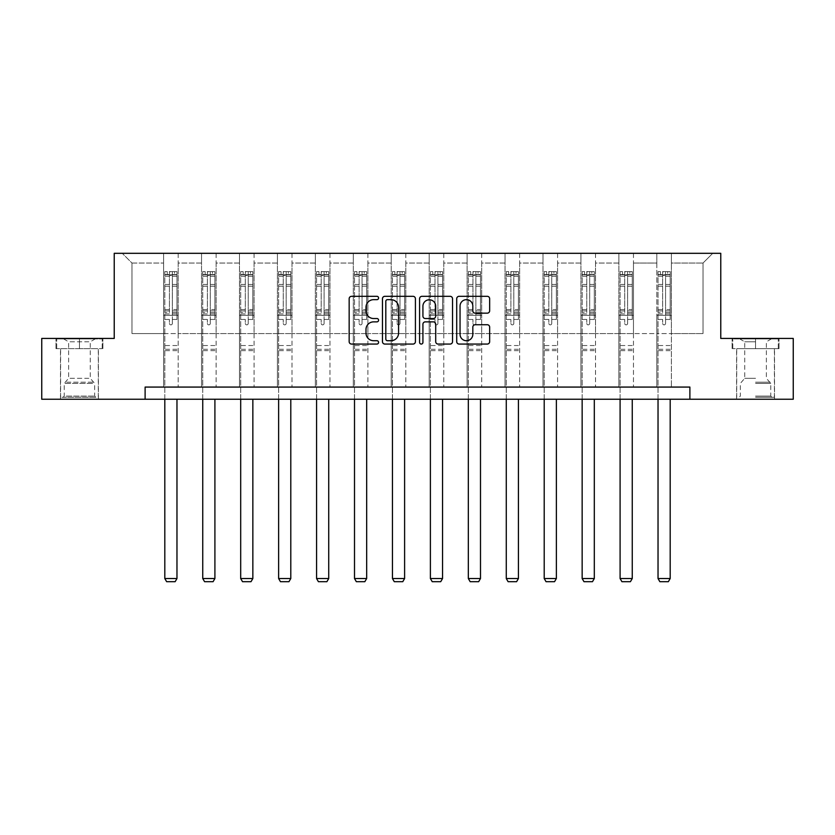 <?xml version="1.0" encoding="UTF-8"?>
<svg xmlns="http://www.w3.org/2000/svg" width="835" height="835" viewBox="0 0 835 835"><rect width="100%" height="100%" fill="white"/><g stroke="black" fill="none" stroke-linecap="round" stroke-linejoin="round"><path stroke-width="0.63" stroke-dasharray="4.17 3.13" d="M378.589 297.991A1.67 1.67 0 0 0 376.919 296.321L351.556 296.321A2.39 2.39 0 0 0 349.166 298.711L349.166 341.682A2.39 2.39 0 0 0 351.556 344.062L376.919 344.062A1.67 1.67 0 0 0 378.589 342.392A1.67 1.67 0 0 0 376.919 340.722L373.631 340.722A7.64 7.64 0 0 1 365.991 333.082L365.991 329.501A7.64 7.64 0 0 1 373.631 321.861L376.919 321.861A1.67 1.67 0 0 0 378.589 320.191A1.67 1.67 0 0 0 376.919 318.521L373.631 318.521A7.64 7.64 0 0 1 365.991 310.881L365.991 307.301A7.64 7.64 0 0 1 373.631 299.661L376.919 299.661A1.67 1.67 0 0 0 378.589 297.991M755.55 348.644L779.024 348.644L755.55 348.644L755.55 338.436L779.024 338.436L732.086 338.436L755.55 338.436L755.55 348.644L774.4 348.644L732.817 348.644L778.293 348.644L736.71 348.644L755.55 348.644L755.55 338.916L739.747 338.916L778.293 338.916L732.817 338.916L771.363 338.916L755.55 338.916L755.55 348.644M755.55 399.234L774.525 399.234L755.55 399.234M79.45 348.644L55.976 348.644L79.45 348.644L79.45 338.436L102.914 338.436L55.976 338.436L79.45 338.436L79.45 348.644L102.183 348.644L56.707 348.644L79.45 348.644L79.45 338.916L56.707 338.916L102.183 338.916L79.45 338.916L79.45 348.644M79.45 399.234L60.475 399.234L79.45 399.234M689.887 399.234L689.887 387.075L689.887 399.234L793.25 399.234L793.25 338.436L720.772 338.436L720.772 253.318L114.228 253.318L114.228 338.436L41.75 338.436L41.75 399.234L145.113 399.234L145.113 387.075L689.887 387.075L145.113 387.075L689.887 387.075L689.887 399.234L145.113 399.234L145.113 387.075L145.113 399.234M656.811 253.318L712.746 253.318L671.403 253.318L671.403 333.572L703.018 333.572L671.403 333.572L671.403 263.046L703.018 263.046L671.403 263.046L671.403 253.318L671.403 387.075L656.811 387.075L671.403 387.075L656.811 387.075L671.403 387.075L671.403 253.318L633.462 253.318L656.811 253.318L656.811 333.572L633.462 333.572L656.811 333.572L656.811 263.046L633.462 263.046L633.462 333.572L633.462 263.046L656.811 263.046L656.811 253.318L656.811 387.075L656.811 315.327L656.811 333.572L671.403 333.572L656.811 333.572L656.811 315.327L671.403 315.327L656.811 315.327L656.811 387.075L656.811 253.318M618.871 253.318L633.462 253.318L633.462 387.075L618.871 387.075L633.462 387.075L618.871 387.075L633.462 387.075L633.462 253.318L595.522 253.318L618.871 253.318L618.871 333.572L595.522 333.572L618.871 333.572L618.871 263.046L595.522 263.046L595.522 333.572L595.522 263.046L618.871 263.046L618.871 253.318L618.871 387.075L618.871 315.327L618.871 333.572L633.462 333.572L618.871 333.572L618.871 315.327L633.462 315.327L618.871 315.327L618.871 387.075L618.871 253.318M580.93 253.318L595.522 253.318L595.522 387.075L580.93 387.075L595.522 387.075L580.93 387.075L595.522 387.075L595.522 253.318L557.582 253.318L580.93 253.318L580.93 333.572L557.582 333.572L580.93 333.572L580.93 263.046L557.582 263.046L557.582 333.572L557.582 263.046L580.93 263.046L580.93 253.318L580.93 387.075L580.93 315.327L580.93 333.572L595.522 333.572L580.93 333.572L580.93 315.327L595.522 315.327L580.93 315.327L580.93 387.075L580.93 253.318M542.99 253.318L557.582 253.318L557.582 387.075L542.99 387.075L557.582 387.075L542.99 387.075L557.582 387.075L557.582 253.318L519.641 253.318L542.99 253.318L542.99 333.572L519.641 333.572L542.99 333.572L542.99 263.046L519.641 263.046L519.641 333.572L519.641 263.046L542.99 263.046L542.99 253.318L542.99 387.075L542.99 315.327L542.99 333.572L557.582 333.572L542.99 333.572L542.99 315.327L557.582 315.327L542.99 315.327L542.99 387.075L542.99 253.318M505.05 253.318L519.641 253.318L519.641 387.075L505.05 387.075L519.641 387.075L505.05 387.075L519.641 387.075L519.641 253.318L481.701 253.318L505.05 253.318L505.05 333.572L481.701 333.572L505.05 333.572L505.05 263.046L481.701 263.046L481.701 333.572L481.701 263.046L505.05 263.046L505.05 253.318L505.05 387.075L505.05 315.327L505.05 333.572L519.641 333.572L505.05 333.572L505.05 315.327L519.641 315.327L505.05 315.327L505.05 387.075L505.05 253.318M467.109 253.318L481.701 253.318L481.701 387.075L467.109 387.075L481.701 387.075L467.109 387.075L481.701 387.075L481.701 253.318L443.771 253.318L467.109 253.318L467.109 333.572L443.771 333.572L467.109 333.572L467.109 263.046L443.771 263.046L443.771 333.572L443.771 263.046L467.109 263.046L467.109 253.318L467.109 387.075L467.109 315.327L467.109 333.572L481.701 333.572L467.109 333.572L467.109 315.327L481.701 315.327L467.109 315.327L467.109 387.075L467.109 253.318M429.169 253.318L443.771 253.318L443.771 387.075L429.169 387.075L443.771 387.075L429.169 387.075L443.771 387.075L443.771 253.318L405.831 253.318L429.169 253.318L429.169 333.572L405.831 333.572L429.169 333.572L429.169 263.046L405.831 263.046L405.831 333.572L405.831 263.046L429.169 263.046L429.169 253.318L429.169 387.075L429.169 315.327L429.169 333.572L443.771 333.572L429.169 333.572L429.169 315.327L443.771 315.327L429.169 315.327L429.169 387.075L429.169 253.318M391.229 253.318L405.831 253.318L405.831 387.075L391.229 387.075L405.831 387.075L391.229 387.075L405.831 387.075L405.831 253.318L367.891 253.318L391.229 253.318L391.229 333.572L367.891 333.572L391.229 333.572L391.229 263.046L367.891 263.046L367.891 333.572L367.891 263.046L391.229 263.046L391.229 253.318L391.229 387.075L391.229 315.327L391.229 333.572L405.831 333.572L391.229 333.572L391.229 315.327L405.831 315.327L391.229 315.327L391.229 387.075L391.229 253.318M353.299 253.318L367.891 253.318L367.891 387.075L353.299 387.075L367.891 387.075L353.299 387.075L367.891 387.075L367.891 253.318L329.95 253.318L353.299 253.318L353.299 333.572L329.95 333.572L353.299 333.572L353.299 263.046L329.95 263.046L329.95 333.572L329.95 263.046L353.299 263.046L353.299 253.318L353.299 387.075L353.299 315.327L353.299 333.572L367.891 333.572L353.299 333.572L353.299 315.327L367.891 315.327L353.299 315.327L353.299 387.075L353.299 253.318M315.359 253.318L329.95 253.318L329.95 387.075L315.359 387.075L329.95 387.075L315.359 387.075L329.95 387.075L329.95 253.318L292.01 253.318L315.359 253.318L315.359 333.572L292.01 333.572L315.359 333.572L315.359 263.046L292.01 263.046L292.01 333.572L292.01 263.046L315.359 263.046L315.359 253.318L315.359 387.075L315.359 315.327L315.359 333.572L329.95 333.572L315.359 333.572L315.359 315.327L329.95 315.327L315.359 315.327L315.359 387.075L315.359 253.318M277.418 253.318L292.01 253.318L292.01 387.075L277.418 387.075L292.01 387.075L277.418 387.075L292.01 387.075L292.01 253.318L254.07 253.318L277.418 253.318L277.418 333.572L254.07 333.572L277.418 333.572L277.418 263.046L254.07 263.046L254.07 333.572L254.07 263.046L277.418 263.046L277.418 253.318L277.418 387.075L277.418 315.327L277.418 333.572L292.01 333.572L277.418 333.572L277.418 315.327L292.01 315.327L277.418 315.327L277.418 387.075L277.418 253.318M239.478 253.318L254.07 253.318L254.07 387.075L239.478 387.075L254.07 387.075L239.478 387.075L254.07 387.075L254.07 253.318L216.129 253.318L239.478 253.318L239.478 333.572L216.129 333.572L239.478 333.572L239.478 263.046L216.129 263.046L216.129 333.572L216.129 263.046L239.478 263.046L239.478 253.318L239.478 387.075L239.478 315.327L239.478 333.572L254.07 333.572L239.478 333.572L239.478 315.327L254.07 315.327L239.478 315.327L239.478 387.075L239.478 253.318M201.538 253.318L216.129 253.318L216.129 387.075L201.538 387.075L216.129 387.075L201.538 387.075L216.129 387.075L216.129 253.318L178.189 253.318L201.538 253.318L201.538 333.572L178.189 333.572L201.538 333.572L201.538 263.046L178.189 263.046L178.189 333.572L178.189 263.046L201.538 263.046L201.538 253.318L201.538 387.075L201.538 315.327L201.538 333.572L216.129 333.572L201.538 333.572L201.538 315.327L216.129 315.327L201.538 315.327L201.538 387.075L201.538 253.318M163.597 253.318L178.189 253.318L178.189 387.075L163.597 387.075L178.189 387.075L163.597 387.075L178.189 387.075L178.189 253.318L122.254 253.318L163.597 253.318L163.597 333.572L131.982 333.572L131.982 263.046L163.597 263.046L131.982 263.046L122.254 253.318L131.982 263.046L131.982 333.572L163.597 333.572L163.597 253.318L163.597 387.075L163.597 253.318M703.018 333.572L703.018 263.046L712.746 253.318L703.018 263.046L703.018 333.572M163.597 333.572L178.189 333.572L178.189 315.327L178.189 387.075L178.189 315.327L178.189 333.572L163.597 333.572L163.597 315.327L178.189 315.327L163.597 315.327L163.597 387.075L163.597 333.572M163.597 315.327L178.189 315.327L163.597 315.327M201.538 315.327L216.129 315.327L201.538 315.327M239.478 315.327L254.07 315.327L239.478 315.327M277.418 315.327L292.01 315.327L277.418 315.327M315.359 315.327L329.95 315.327L315.359 315.327M353.299 315.327L367.891 315.327L353.299 315.327M391.229 315.327L405.831 315.327L391.229 315.327M429.169 315.327L443.771 315.327L429.169 315.327M467.109 315.327L481.701 315.327L467.109 315.327M505.05 315.327L519.641 315.327L505.05 315.327M542.99 315.327L557.582 315.327L542.99 315.327M580.93 315.327L595.522 315.327L580.93 315.327M618.871 315.327L633.462 315.327L618.871 315.327M656.811 315.327L671.403 315.327L656.811 315.327M55.976 348.644L55.976 338.436L55.976 348.644M102.914 348.644L102.914 338.436L102.914 348.644M779.024 348.644L779.024 338.436L779.024 348.644M732.086 348.644L732.086 338.436L732.086 348.644M415.412 341.682L415.412 298.711A2.39 2.39 0 0 0 413.022 296.321L384.851 296.321A2.39 2.39 0 0 0 382.472 298.711L382.472 341.682A2.39 2.39 0 0 0 384.851 344.062L413.022 344.062A2.39 2.39 0 0 0 415.412 341.682M387.482 299.661A1.67 1.67 0 0 0 385.812 301.331L385.812 339.052A1.67 1.67 0 0 0 387.482 340.722L390.947 340.722A7.64 7.64 0 0 0 398.577 333.082L398.577 307.301A7.64 7.64 0 0 0 390.947 299.661L387.482 299.661M421.978 296.321L450.148 296.321A2.39 2.39 0 0 1 452.528 298.711L452.528 341.682A2.39 2.39 0 0 1 450.148 344.062L438.093 344.062A2.39 2.39 0 0 1 435.703 341.682L435.703 324.251A2.39 2.39 0 0 0 433.313 321.861L425.318 321.861A2.39 2.39 0 0 0 422.927 324.251L422.927 342.392A1.67 1.67 0 0 1 421.257 344.062A1.67 1.67 0 0 1 419.587 342.392L419.587 298.711A2.39 2.39 0 0 1 421.978 296.321M435.703 306.174A6.388 6.388 0 0 0 429.315 299.786A6.388 6.388 0 0 0 422.927 306.174L422.927 316.131A2.39 2.39 0 0 0 425.318 318.521L433.313 318.521A2.39 2.39 0 0 0 435.703 316.131L435.703 306.174M475.209 313.156L487.264 313.156A2.39 2.39 0 0 0 489.654 310.766L489.654 298.711A2.39 2.39 0 0 0 487.264 296.321L459.093 296.321A2.39 2.39 0 0 0 456.714 298.711L456.714 341.682A2.39 2.39 0 0 0 459.093 344.062L487.264 344.062A2.39 2.39 0 0 0 489.654 341.682L489.654 327.122A2.39 2.39 0 0 0 487.264 324.731L475.209 324.731A2.39 2.39 0 0 0 472.819 327.122L472.819 334.334A6.388 6.388 0 0 1 466.441 340.722A6.388 6.388 0 0 1 460.054 334.334L460.054 306.048A6.388 6.388 0 0 1 466.441 299.661A6.388 6.388 0 0 1 472.819 306.048L472.819 310.766A2.39 2.39 0 0 0 475.209 313.156M169.432 323.406A1.461 1.461 0 0 0 170.893 324.867A1.461 1.461 0 0 1 169.432 323.406L169.432 319.461L169.432 323.406M176.916 271.605L174.536 271.605L174.536 274.767L176.968 274.767L176.968 271.605L164.808 271.605L164.808 578.53L176.968 578.53L176.968 399.234M164.808 271.605L164.808 399.234M176.968 274.767L176.968 319.461L172.354 319.461L172.354 323.406A1.461 1.461 0 0 1 170.893 324.867A1.461 1.461 0 0 0 172.354 323.406L172.354 309.534L176.968 309.534M176.968 271.605L176.968 319.461L172.354 319.461L172.354 271.907L169.432 271.907L169.432 312.572L164.808 312.572M174.536 271.605L164.871 271.605M174.536 274.767L167.24 274.767L167.24 271.605M164.808 274.767L176.916 274.767M164.871 274.767L167.24 274.767M164.808 309.534L169.432 309.534L169.432 275.404L172.354 275.404L172.354 309.534M169.432 309.534L169.432 312.572M176.968 350.648L164.808 350.648M164.808 578.53L166.635 581.682L175.152 581.682L176.968 578.53M169.432 275.404L169.432 271.907M172.354 275.404L172.354 271.907M93.666 397.293L63.032 397.293L93.666 397.293M66.278 396.072L94.647 396.072L66.278 396.072M93.134 338.916L63.637 338.916L93.134 338.916M88.823 341.797L68.627 341.797L88.823 341.797M88.823 378.318L68.627 378.318L88.823 378.318M95.775 397.293L60.6 397.293L95.775 397.293M95.775 348.644L60.6 348.644L95.775 348.644M56.707 348.644L56.707 338.916L56.707 348.644M102.183 348.644L102.183 338.916L102.183 348.644M755.55 397.293L774.4 397.293L755.55 397.293M755.55 396.072L770.757 396.072L755.55 396.072M755.55 341.797L744.726 341.797L755.55 341.797M755.55 378.318L744.726 378.318L755.55 378.318M778.293 348.644L778.293 338.916L778.293 348.644M732.817 348.644L732.817 338.916L732.817 348.644M207.372 323.406A1.461 1.461 0 0 0 208.834 324.867A1.461 1.461 0 0 1 207.372 323.406L207.372 319.461L207.372 323.406M214.845 271.605L212.476 271.605L212.476 274.767L214.908 274.767L214.908 271.605L202.748 271.605L202.748 578.53L214.908 578.53L214.908 399.234M202.748 271.605L202.748 399.234M214.908 274.767L214.908 319.461L210.295 319.461L210.295 323.406A1.461 1.461 0 0 1 208.834 324.867A1.461 1.461 0 0 0 210.295 323.406L210.295 309.534L214.908 309.534M214.908 271.605L214.908 319.461L210.295 319.461L210.295 271.907L207.372 271.907L207.372 312.572L202.748 312.572M212.476 271.605L202.811 271.605M212.476 274.767L205.18 274.767L205.18 271.605M202.748 274.767L214.845 274.767M202.811 274.767L205.18 274.767M202.748 309.534L207.372 309.534L207.372 275.404L210.295 275.404L210.295 309.534M207.372 309.534L207.372 312.572M214.908 350.648L202.748 350.648M202.748 578.53L204.575 581.682L213.092 581.682L214.908 578.53M207.372 275.404L207.372 271.907M210.295 275.404L210.295 271.907M245.313 323.406A1.461 1.461 0 0 0 246.774 324.867A1.461 1.461 0 0 1 245.313 323.406L245.313 319.461L245.313 323.406M252.786 271.605L250.416 271.605L250.416 274.767L252.848 274.767L252.848 271.605L240.689 271.605L240.689 578.53L252.848 578.53L252.848 399.234M240.689 271.605L240.689 399.234M252.848 274.767L252.848 319.461L248.235 319.461L248.235 323.406A1.461 1.461 0 0 1 246.774 324.867A1.461 1.461 0 0 0 248.235 323.406L248.235 309.534L252.848 309.534M252.848 271.605L252.848 319.461L248.235 319.461L248.235 271.907L245.313 271.907L245.313 312.572L240.689 312.572M250.416 271.605L240.751 271.605M250.416 274.767L243.121 274.767L243.121 271.605M240.689 274.767L252.786 274.767M240.751 274.767L243.121 274.767M240.689 309.534L245.313 309.534L245.313 275.404L248.235 275.404L248.235 309.534M245.313 309.534L245.313 312.572M252.848 350.648L240.689 350.648M240.689 578.53L242.515 581.682L251.022 581.682L252.848 578.53M245.313 275.404L245.313 271.907M248.235 275.404L248.235 271.907M283.253 323.406A1.461 1.461 0 0 0 284.714 324.867A1.461 1.461 0 0 1 283.253 323.406L283.253 319.461L283.253 323.406M290.726 271.605L288.357 271.605L288.357 274.767L290.789 274.767L290.789 271.605L278.629 271.605L278.629 578.53L290.789 578.53L290.789 399.234M278.629 271.605L278.629 399.234M290.789 274.767L290.789 319.461L286.165 319.461L286.165 323.406A1.461 1.461 0 0 1 284.714 324.867A1.461 1.461 0 0 0 286.165 323.406L286.165 309.534L290.789 309.534M290.789 271.605L290.789 319.461L286.165 319.461L286.165 271.907L283.253 271.907L283.253 312.572L278.629 312.572M288.357 271.605L278.692 271.605M288.357 274.767L281.061 274.767L281.061 271.605M278.629 274.767L290.726 274.767M278.692 274.767L281.061 274.767M278.629 309.534L283.253 309.534L283.253 275.404L286.165 275.404L286.165 309.534M283.253 309.534L283.253 312.572M290.789 350.648L278.629 350.648M278.629 578.53L280.456 581.682L288.962 581.682L290.789 578.53M283.253 275.404L283.253 271.907M286.165 275.404L286.165 271.907M321.193 323.406A1.461 1.461 0 0 0 322.654 324.867A1.461 1.461 0 0 1 321.193 323.406L321.193 319.461L321.193 323.406M328.666 271.605L326.297 271.605L326.297 274.767L328.729 274.767L328.729 271.605L316.569 271.605L316.569 578.53L328.729 578.53L328.729 399.234M316.569 271.605L316.569 399.234M328.729 274.767L328.729 319.461L324.105 319.461L324.105 323.406A1.461 1.461 0 0 1 322.654 324.867A1.461 1.461 0 0 0 324.105 323.406L324.105 309.534L328.729 309.534M328.729 271.605L328.729 319.461L324.105 319.461L324.105 271.907L321.193 271.907L321.193 312.572L316.569 312.572M326.297 271.605L316.632 271.605M326.297 274.767L319.001 274.767L319.001 271.605M316.569 274.767L328.666 274.767M316.632 274.767L319.001 274.767M316.569 309.534L321.193 309.534L321.193 275.404L324.105 275.404L324.105 309.534M321.193 309.534L321.193 312.572M328.729 350.648L316.569 350.648M316.569 578.53L318.396 581.682L326.902 581.682L328.729 578.53M321.193 275.404L321.193 271.907M324.105 275.404L324.105 271.907M359.133 323.406A1.461 1.461 0 0 0 360.595 324.867A1.461 1.461 0 0 1 359.133 323.406L359.133 319.461L359.133 323.406M366.607 271.605L364.237 271.605L364.237 274.767L366.669 274.767L366.669 271.605L354.51 271.605L354.51 578.53L366.669 578.53L366.669 399.234M354.51 271.605L354.51 399.234M366.669 274.767L366.669 319.461L362.046 319.461L362.046 323.406A1.461 1.461 0 0 1 360.595 324.867A1.461 1.461 0 0 0 362.046 323.406L362.046 309.534L366.669 309.534M366.669 271.605L366.669 319.461L362.046 319.461L362.046 271.907L359.133 271.907L359.133 312.572L354.51 312.572M364.237 271.605L354.572 271.605M364.237 274.767L356.942 274.767L356.942 271.605M354.51 274.767L366.607 274.767M354.572 274.767L356.942 274.767M354.51 309.534L359.133 309.534L359.133 275.404L362.046 275.404L362.046 309.534M359.133 309.534L359.133 312.572M366.669 350.648L354.51 350.648M354.51 578.53L356.336 581.682L364.843 581.682L366.669 578.53M359.133 275.404L359.133 271.907M362.046 275.404L362.046 271.907M397.074 323.406A1.461 1.461 0 0 0 398.535 324.867A1.461 1.461 0 0 1 397.074 323.406L397.074 319.461L397.074 323.406M404.547 271.605L402.178 271.605L402.178 274.767L404.61 274.767L404.61 271.605L392.45 271.605L392.45 578.53L404.61 578.53L404.61 399.234M392.45 271.605L392.45 399.234M404.61 274.767L404.61 319.461L399.986 319.461L399.986 323.406A1.461 1.461 0 0 1 398.535 324.867A1.461 1.461 0 0 0 399.986 323.406L399.986 309.534L404.61 309.534M404.61 271.605L404.61 319.461L399.986 319.461L399.986 271.907L397.074 271.907L397.074 312.572L392.45 312.572M402.178 271.605L392.513 271.605M402.178 274.767L394.882 274.767L394.882 271.605M392.45 274.767L404.547 274.767M392.513 274.767L394.882 274.767M392.45 309.534L397.074 309.534L397.074 275.404L399.986 275.404L399.986 309.534M397.074 309.534L397.074 312.572M404.61 350.648L392.45 350.648M392.45 578.53L394.277 581.682L402.783 581.682L404.61 578.53M397.074 275.404L397.074 271.907M399.986 275.404L399.986 271.907M435.014 323.406A1.461 1.461 0 0 0 436.465 324.867A1.461 1.461 0 0 1 435.014 323.406L435.014 319.461L435.014 323.406M442.487 271.605L440.118 271.605L440.118 274.767L442.55 274.767L442.55 271.605L430.39 271.605L430.39 578.53L442.55 578.53L442.55 399.234M430.39 271.605L430.39 399.234M442.55 274.767L442.55 319.461L437.926 319.461L437.926 323.406A1.461 1.461 0 0 1 436.465 324.867A1.461 1.461 0 0 0 437.926 323.406L437.926 309.534L442.55 309.534M442.55 271.605L442.55 319.461L437.926 319.461L437.926 271.907L435.014 271.907L435.014 312.572L430.39 312.572M440.118 271.605L430.453 271.605M440.118 274.767L432.822 274.767L432.822 271.605M430.39 274.767L442.487 274.767M430.453 274.767L432.822 274.767M430.39 309.534L435.014 309.534L435.014 275.404L437.926 275.404L437.926 309.534M435.014 309.534L435.014 312.572M442.55 350.648L430.39 350.648M430.39 578.53L432.217 581.682L440.723 581.682L442.55 578.53M435.014 275.404L435.014 271.907M437.926 275.404L437.926 271.907M472.954 323.406A1.461 1.461 0 0 0 474.405 324.867A1.461 1.461 0 0 1 472.954 323.406L472.954 319.461L472.954 323.406M480.428 271.605L478.058 271.605L478.058 274.767L480.49 274.767L480.49 271.605L468.331 271.605L468.331 578.53L480.49 578.53L480.49 399.234M468.331 271.605L468.331 399.234M480.49 274.767L480.49 319.461L475.866 319.461L475.866 323.406A1.461 1.461 0 0 1 474.405 324.867A1.461 1.461 0 0 0 475.866 323.406L475.866 309.534L480.49 309.534M480.49 271.605L480.49 319.461L475.866 319.461L475.866 271.907L472.954 271.907L472.954 312.572L468.331 312.572M478.058 271.605L468.393 271.605M478.058 274.767L470.763 274.767L470.763 271.605M468.331 274.767L480.428 274.767M468.393 274.767L470.763 274.767M468.331 309.534L472.954 309.534L472.954 275.404L475.866 275.404L475.866 309.534M472.954 309.534L472.954 312.572M480.49 350.648L468.331 350.648M468.331 578.53L470.157 581.682L478.664 581.682L480.49 578.53M472.954 275.404L472.954 271.907M475.866 275.404L475.866 271.907M510.895 323.406A1.461 1.461 0 0 0 512.346 324.867A1.461 1.461 0 0 1 510.895 323.406L510.895 319.461L510.895 323.406M518.368 271.605L515.999 271.605L515.999 274.767L518.431 274.767L518.431 271.605L506.271 271.605L506.271 578.53L518.431 578.53L518.431 399.234M506.271 271.605L506.271 399.234M518.431 274.767L518.431 319.461L513.807 319.461L513.807 323.406A1.461 1.461 0 0 1 512.346 324.867A1.461 1.461 0 0 0 513.807 323.406L513.807 309.534L518.431 309.534M518.431 271.605L518.431 319.461L513.807 319.461L513.807 271.907L510.895 271.907L510.895 312.572L506.271 312.572M515.999 271.605L506.334 271.605M515.999 274.767L508.703 274.767L508.703 271.605M506.271 274.767L518.368 274.767M506.334 274.767L508.703 274.767M506.271 309.534L510.895 309.534L510.895 275.404L513.807 275.404L513.807 309.534M510.895 309.534L510.895 312.572M518.431 350.648L506.271 350.648M506.271 578.53L508.097 581.682L516.604 581.682L518.431 578.53M510.895 275.404L510.895 271.907M513.807 275.404L513.807 271.907M548.835 323.406A1.461 1.461 0 0 0 550.286 324.867A1.461 1.461 0 0 1 548.835 323.406L548.835 319.461L548.835 323.406M556.308 271.605L553.939 271.605L553.939 274.767L556.371 274.767L556.371 271.605L544.211 271.605L544.211 578.53L556.371 578.53L556.371 399.234M544.211 271.605L544.211 399.234M556.371 274.767L556.371 319.461L551.747 319.461L551.747 323.406A1.461 1.461 0 0 1 550.286 324.867A1.461 1.461 0 0 0 551.747 323.406L551.747 309.534L556.371 309.534M556.371 271.605L556.371 319.461L551.747 319.461L551.747 271.907L548.835 271.907L548.835 312.572L544.211 312.572M553.939 271.605L544.274 271.605M553.939 274.767L546.643 274.767L546.643 271.605M544.211 274.767L556.308 274.767M544.274 274.767L546.643 274.767M544.211 309.534L548.835 309.534L548.835 275.404L551.747 275.404L551.747 309.534M548.835 309.534L548.835 312.572M556.371 350.648L544.211 350.648M544.211 578.53L546.038 581.682L554.544 581.682L556.371 578.53M548.835 275.404L548.835 271.907M551.747 275.404L551.747 271.907M586.765 323.406A1.461 1.461 0 0 0 588.226 324.867A1.461 1.461 0 0 1 586.765 323.406L586.765 319.461L586.765 323.406M594.249 271.605L591.879 271.605L591.879 274.767L594.311 274.767L594.311 271.605L582.152 271.605L582.152 578.53L594.311 578.53L594.311 399.234M582.152 271.605L582.152 399.234M594.311 274.767L594.311 319.461L589.687 319.461L589.687 323.406A1.461 1.461 0 0 1 588.226 324.867A1.461 1.461 0 0 0 589.687 323.406L589.687 309.534L594.311 309.534M594.311 271.605L594.311 319.461L589.687 319.461L589.687 271.907L586.765 271.907L586.765 312.572L582.152 312.572M591.879 271.605L582.214 271.605M591.879 274.767L584.584 274.767L584.584 271.605M582.152 274.767L594.249 274.767M582.214 274.767L584.584 274.767M582.152 309.534L586.765 309.534L586.765 275.404L589.687 275.404L589.687 309.534M586.765 309.534L586.765 312.572M594.311 350.648L582.152 350.648M582.152 578.53L583.978 581.682L592.485 581.682L594.311 578.53M586.765 275.404L586.765 271.907M589.687 275.404L589.687 271.907M624.705 323.406A1.461 1.461 0 0 0 626.166 324.867A1.461 1.461 0 0 1 624.705 323.406L624.705 319.461L624.705 323.406M632.189 271.605L629.82 271.605L629.82 274.767L632.252 274.767L632.252 271.605L620.092 271.605L620.092 578.53L632.252 578.53L632.252 399.234M620.092 271.605L620.092 399.234M632.252 274.767L632.252 319.461L627.628 319.461L627.628 323.406A1.461 1.461 0 0 1 626.166 324.867A1.461 1.461 0 0 0 627.628 323.406L627.628 309.534L632.252 309.534M632.252 271.605L632.252 319.461L627.628 319.461L627.628 271.907L624.705 271.907L624.705 312.572L620.092 312.572M629.82 271.605L620.154 271.605M629.82 274.767L622.524 274.767L622.524 271.605M620.092 274.767L632.189 274.767M620.154 274.767L622.524 274.767M620.092 309.534L624.705 309.534L624.705 275.404L627.628 275.404L627.628 309.534M624.705 309.534L624.705 312.572M632.252 350.648L620.092 350.648M620.092 578.53L621.908 581.682L630.425 581.682L632.252 578.53M624.705 275.404L624.705 271.907M627.628 275.404L627.628 271.907M662.646 323.406A1.461 1.461 0 0 0 664.107 324.867A1.461 1.461 0 0 1 662.646 323.406L662.646 319.461L662.646 323.406M670.129 271.605L667.76 271.605L667.76 274.767L670.192 274.767L670.192 271.605L658.032 271.605L658.032 578.53L670.192 578.53L670.192 399.234M658.032 271.605L658.032 399.234M670.192 274.767L670.192 319.461L665.568 319.461L665.568 323.406A1.461 1.461 0 0 1 664.107 324.867A1.461 1.461 0 0 0 665.568 323.406L665.568 309.534L670.192 309.534M670.192 271.605L670.192 319.461L665.568 319.461L665.568 271.907L662.646 271.907L662.646 312.572L658.032 312.572M667.76 271.605L658.084 271.605M667.76 274.767L660.464 274.767L660.464 271.605M658.032 274.767L670.129 274.767M658.084 274.767L660.464 274.767M658.032 309.534L662.646 309.534L662.646 275.404L665.568 275.404L665.568 309.534M662.646 309.534L662.646 312.572M670.192 350.648L658.032 350.648M658.032 578.53L659.848 581.682L668.365 581.682L670.192 578.53M662.646 275.404L662.646 271.907M665.568 275.404L665.568 271.907M169.432 284.453L164.808 284.453M164.808 286.186L169.432 286.186M169.432 319.461L164.808 319.461L169.432 319.461M176.968 345.533L164.808 345.533M169.432 313.96L164.808 313.96M176.968 313.96L172.354 313.96M164.808 310.912L169.432 310.912M172.354 310.912L176.968 310.912M176.968 312.572L172.354 312.572M176.968 284.453L172.354 284.453M172.354 286.186L176.968 286.186M169.432 274.517L164.808 274.517M164.808 276.249L169.432 276.249M176.968 274.517L172.354 274.517M172.354 276.249L176.968 276.249M176.968 349.27L164.808 349.27M92.612 383.401L64.243 383.401L92.612 383.401M66.716 382.2L94.146 382.2L66.716 382.2M755.55 383.401L770.757 383.401L755.55 383.401M755.55 382.2L770.256 382.2L755.55 382.2M207.372 284.453L202.748 284.453M202.748 286.186L207.372 286.186M207.372 319.461L202.748 319.461L207.372 319.461M214.908 345.533L202.748 345.533M207.372 313.96L202.748 313.96M214.908 313.96L210.295 313.96M202.748 310.912L207.372 310.912M210.295 310.912L214.908 310.912M214.908 312.572L210.295 312.572M214.908 284.453L210.295 284.453M210.295 286.186L214.908 286.186M207.372 274.517L202.748 274.517M202.748 276.249L207.372 276.249M214.908 274.517L210.295 274.517M210.295 276.249L214.908 276.249M214.908 349.27L202.748 349.27M245.313 284.453L240.689 284.453M240.689 286.186L245.313 286.186M245.313 319.461L240.689 319.461L245.313 319.461M252.848 345.533L240.689 345.533M245.313 313.96L240.689 313.96M252.848 313.96L248.235 313.96M240.689 310.912L245.313 310.912M248.235 310.912L252.848 310.912M252.848 312.572L248.235 312.572M252.848 284.453L248.235 284.453M248.235 286.186L252.848 286.186M245.313 274.517L240.689 274.517M240.689 276.249L245.313 276.249M252.848 274.517L248.235 274.517M248.235 276.249L252.848 276.249M252.848 349.27L240.689 349.27M283.253 284.453L278.629 284.453M278.629 286.186L283.253 286.186M283.253 319.461L278.629 319.461L283.253 319.461M290.789 345.533L278.629 345.533M283.253 313.96L278.629 313.96M290.789 313.96L286.165 313.96M278.629 310.912L283.253 310.912M286.165 310.912L290.789 310.912M290.789 312.572L286.165 312.572M290.789 284.453L286.165 284.453M286.165 286.186L290.789 286.186M283.253 274.517L278.629 274.517M278.629 276.249L283.253 276.249M290.789 274.517L286.165 274.517M286.165 276.249L290.789 276.249M290.789 349.27L278.629 349.27M321.193 284.453L316.569 284.453M316.569 286.186L321.193 286.186M321.193 319.461L316.569 319.461L321.193 319.461M328.729 345.533L316.569 345.533M321.193 313.96L316.569 313.96M328.729 313.96L324.105 313.96M316.569 310.912L321.193 310.912M324.105 310.912L328.729 310.912M328.729 312.572L324.105 312.572M328.729 284.453L324.105 284.453M324.105 286.186L328.729 286.186M321.193 274.517L316.569 274.517M316.569 276.249L321.193 276.249M328.729 274.517L324.105 274.517M324.105 276.249L328.729 276.249M328.729 349.27L316.569 349.27M359.133 284.453L354.51 284.453M354.51 286.186L359.133 286.186M359.133 319.461L354.51 319.461L359.133 319.461M366.669 345.533L354.51 345.533M359.133 313.96L354.51 313.96M366.669 313.96L362.046 313.96M354.51 310.912L359.133 310.912M362.046 310.912L366.669 310.912M366.669 312.572L362.046 312.572M366.669 284.453L362.046 284.453M362.046 286.186L366.669 286.186M359.133 274.517L354.51 274.517M354.51 276.249L359.133 276.249M366.669 274.517L362.046 274.517M362.046 276.249L366.669 276.249M366.669 349.27L354.51 349.27M397.074 284.453L392.45 284.453M392.45 286.186L397.074 286.186M397.074 319.461L392.45 319.461L397.074 319.461M404.61 345.533L392.45 345.533M397.074 313.96L392.45 313.96M404.61 313.96L399.986 313.96M392.45 310.912L397.074 310.912M399.986 310.912L404.61 310.912M404.61 312.572L399.986 312.572M404.61 284.453L399.986 284.453M399.986 286.186L404.61 286.186M397.074 274.517L392.45 274.517M392.45 276.249L397.074 276.249M404.61 274.517L399.986 274.517M399.986 276.249L404.61 276.249M404.61 349.27L392.45 349.27M435.014 284.453L430.39 284.453M430.39 286.186L435.014 286.186M435.014 319.461L430.39 319.461L435.014 319.461M442.55 345.533L430.39 345.533M435.014 313.96L430.39 313.96M442.55 313.96L437.926 313.96M430.39 310.912L435.014 310.912M437.926 310.912L442.55 310.912M442.55 312.572L437.926 312.572M442.55 284.453L437.926 284.453M437.926 286.186L442.55 286.186M435.014 274.517L430.39 274.517M430.39 276.249L435.014 276.249M442.55 274.517L437.926 274.517M437.926 276.249L442.55 276.249M442.55 349.27L430.39 349.27M472.954 284.453L468.331 284.453M468.331 286.186L472.954 286.186M472.954 319.461L468.331 319.461L472.954 319.461M480.49 345.533L468.331 345.533M472.954 313.96L468.331 313.96M480.49 313.96L475.866 313.96M468.331 310.912L472.954 310.912M475.866 310.912L480.49 310.912M480.49 312.572L475.866 312.572M480.49 284.453L475.866 284.453M475.866 286.186L480.49 286.186M472.954 274.517L468.331 274.517M468.331 276.249L472.954 276.249M480.49 274.517L475.866 274.517M475.866 276.249L480.49 276.249M480.49 349.27L468.331 349.27M510.895 284.453L506.271 284.453M506.271 286.186L510.895 286.186M510.895 319.461L506.271 319.461L510.895 319.461M518.431 345.533L506.271 345.533M510.895 313.96L506.271 313.96M518.431 313.96L513.807 313.96M506.271 310.912L510.895 310.912M513.807 310.912L518.431 310.912M518.431 312.572L513.807 312.572M518.431 284.453L513.807 284.453M513.807 286.186L518.431 286.186M510.895 274.517L506.271 274.517M506.271 276.249L510.895 276.249M518.431 274.517L513.807 274.517M513.807 276.249L518.431 276.249M518.431 349.27L506.271 349.27M548.835 284.453L544.211 284.453M544.211 286.186L548.835 286.186M548.835 319.461L544.211 319.461L548.835 319.461M556.371 345.533L544.211 345.533M548.835 313.96L544.211 313.96M556.371 313.96L551.747 313.96M544.211 310.912L548.835 310.912M551.747 310.912L556.371 310.912M556.371 312.572L551.747 312.572M556.371 284.453L551.747 284.453M551.747 286.186L556.371 286.186M548.835 274.517L544.211 274.517M544.211 276.249L548.835 276.249M556.371 274.517L551.747 274.517M551.747 276.249L556.371 276.249M556.371 349.27L544.211 349.27M586.765 284.453L582.152 284.453M582.152 286.186L586.765 286.186M586.765 319.461L582.152 319.461L586.765 319.461M594.311 345.533L582.152 345.533M586.765 313.96L582.152 313.96M594.311 313.96L589.687 313.96M582.152 310.912L586.765 310.912M589.687 310.912L594.311 310.912M594.311 312.572L589.687 312.572M594.311 284.453L589.687 284.453M589.687 286.186L594.311 286.186M586.765 274.517L582.152 274.517M582.152 276.249L586.765 276.249M594.311 274.517L589.687 274.517M589.687 276.249L594.311 276.249M594.311 349.27L582.152 349.27M624.705 284.453L620.092 284.453M620.092 286.186L624.705 286.186M624.705 319.461L620.092 319.461L624.705 319.461M632.252 345.533L620.092 345.533M624.705 313.96L620.092 313.96M632.252 313.96L627.628 313.96M620.092 310.912L624.705 310.912M627.628 310.912L632.252 310.912M632.252 312.572L627.628 312.572M632.252 284.453L627.628 284.453M627.628 286.186L632.252 286.186M624.705 274.517L620.092 274.517M620.092 276.249L624.705 276.249M632.252 274.517L627.628 274.517M627.628 276.249L632.252 276.249M632.252 349.27L620.092 349.27M662.646 284.453L658.032 284.453M658.032 286.186L662.646 286.186M662.646 319.461L658.032 319.461L662.646 319.461M670.192 345.533L658.032 345.533M662.646 313.96L658.032 313.96M670.192 313.96L665.568 313.96M658.032 310.912L662.646 310.912M665.568 310.912L670.192 310.912M670.192 312.572L665.568 312.572M670.192 284.453L665.568 284.453M665.568 286.186L670.192 286.186M662.646 274.517L658.032 274.517M658.032 276.249L662.646 276.249M670.192 274.517L665.568 274.517M665.568 276.249L670.192 276.249M670.192 349.27L658.032 349.27M736.585 399.234L736.585 348.644M60.475 399.234L60.475 348.644M98.415 399.234L98.415 348.644M774.525 399.234L774.525 348.644M95.253 338.916L90.274 341.797L90.274 378.318L94.647 383.401L94.647 396.072L95.858 397.293M60.6 397.293L60.6 348.644M98.29 397.293L98.29 348.644M63.637 338.916L68.627 341.797L68.627 378.318L64.243 383.401L64.243 396.072L63.032 397.293M739.747 338.916L744.726 341.797L744.726 378.318L740.353 383.401L740.353 396.072L739.142 397.293M774.4 397.293L774.4 348.644M736.71 397.293L736.71 348.644M771.363 338.916L766.373 341.797L766.373 378.318L770.757 383.401L770.757 396.072L771.968 397.293"/><path stroke-width="1.25" d="M378.589 297.991A1.67 1.67 0 0 0 376.919 296.321L351.556 296.321A2.39 2.39 0 0 0 349.166 298.711L349.166 341.682A2.39 2.39 0 0 0 351.556 344.062L376.919 344.062A1.67 1.67 0 0 0 378.589 342.392A1.67 1.67 0 0 0 376.919 340.722L373.631 340.722A7.64 7.64 0 0 1 365.991 333.082L365.991 329.501A7.64 7.64 0 0 1 373.631 321.861L376.919 321.861A1.67 1.67 0 0 0 378.589 320.191A1.67 1.67 0 0 0 376.919 318.521L373.631 318.521A7.64 7.64 0 0 1 365.991 310.881L365.991 307.301A7.64 7.64 0 0 1 373.631 299.661L376.919 299.661A1.67 1.67 0 0 0 378.589 297.991M487.264 313.156A2.39 2.39 0 0 0 489.654 310.766L489.654 298.711A2.39 2.39 0 0 0 487.264 296.321L459.093 296.321A2.39 2.39 0 0 0 456.714 298.711L456.714 341.682A2.39 2.39 0 0 0 459.093 344.062L487.264 344.062A2.39 2.39 0 0 0 489.654 341.682L489.654 327.122A2.39 2.39 0 0 0 487.264 324.731L475.209 324.731A2.39 2.39 0 0 0 472.819 327.122L472.819 334.334A6.388 6.388 0 0 1 466.441 340.722A6.388 6.388 0 0 1 460.054 334.334L460.054 306.048A6.388 6.388 0 0 1 466.441 299.661A6.388 6.388 0 0 1 472.819 306.048L472.819 310.766A2.39 2.39 0 0 0 475.209 313.156L487.264 313.156M145.113 399.234L41.75 399.234L41.75 338.436L114.228 338.436L114.228 253.318L720.772 253.318L720.772 338.436L793.25 338.436L793.25 399.234L689.887 399.234L689.887 387.075L145.113 387.075L145.113 399.234L689.887 399.234M415.412 298.711A2.39 2.39 0 0 0 413.022 296.321L384.851 296.321A2.39 2.39 0 0 0 382.472 298.711L382.472 341.682A2.39 2.39 0 0 0 384.851 344.062L413.022 344.062A2.39 2.39 0 0 0 415.412 341.682L415.412 298.711M421.978 296.321L450.148 296.321A2.39 2.39 0 0 1 452.528 298.711L452.528 341.682A2.39 2.39 0 0 1 450.148 344.062L438.093 344.062A2.39 2.39 0 0 1 435.703 341.682L435.703 324.251A2.39 2.39 0 0 0 433.313 321.861L425.318 321.861A2.39 2.39 0 0 0 422.927 324.251L422.927 342.392A1.67 1.67 0 0 1 421.257 344.062A1.67 1.67 0 0 1 419.587 342.392L419.587 298.711A2.39 2.39 0 0 1 421.978 296.321M387.482 299.661A1.67 1.67 0 0 0 385.812 301.331L385.812 339.052A1.67 1.67 0 0 0 387.482 340.722L390.947 340.722A7.64 7.64 0 0 0 398.577 333.082L398.577 307.301A7.64 7.64 0 0 0 390.947 299.661L387.482 299.661M435.703 306.174A6.388 6.388 0 0 0 429.315 299.786A6.388 6.388 0 0 0 422.927 306.174L422.927 316.131A2.39 2.39 0 0 0 425.318 318.521L433.313 318.521A2.39 2.39 0 0 0 435.703 316.131L435.703 306.174M176.968 399.234L176.968 578.53L164.808 578.53L164.808 399.234M176.968 578.53L175.152 581.682L166.635 581.682L164.808 578.53M214.908 399.234L214.908 578.53L202.748 578.53L202.748 399.234M214.908 578.53L213.092 581.682L204.575 581.682L202.748 578.53M252.848 399.234L252.848 578.53L240.689 578.53L240.689 399.234M252.848 578.53L251.022 581.682L242.515 581.682L240.689 578.53M290.789 399.234L290.789 578.53L278.629 578.53L278.629 399.234M290.789 578.53L288.962 581.682L280.456 581.682L278.629 578.53M328.729 399.234L328.729 578.53L316.569 578.53L316.569 399.234M328.729 578.53L326.902 581.682L318.396 581.682L316.569 578.53M366.669 399.234L366.669 578.53L354.51 578.53L354.51 399.234M366.669 578.53L364.843 581.682L356.336 581.682L354.51 578.53M404.61 399.234L404.61 578.53L392.45 578.53L392.45 399.234M404.61 578.53L402.783 581.682L394.277 581.682L392.45 578.53M442.55 399.234L442.55 578.53L430.39 578.53L430.39 399.234M442.55 578.53L440.723 581.682L432.217 581.682L430.39 578.53M480.49 399.234L480.49 578.53L468.331 578.53L468.331 399.234M480.49 578.53L478.664 581.682L470.157 581.682L468.331 578.53M518.431 399.234L518.431 578.53L506.271 578.53L506.271 399.234M518.431 578.53L516.604 581.682L508.097 581.682L506.271 578.53M556.371 399.234L556.371 578.53L544.211 578.53L544.211 399.234M556.371 578.53L554.544 581.682L546.038 581.682L544.211 578.53M594.311 399.234L594.311 578.53L582.152 578.53L582.152 399.234M594.311 578.53L592.485 581.682L583.978 581.682L582.152 578.53M632.252 399.234L632.252 578.53L620.092 578.53L620.092 399.234M632.252 578.53L630.425 581.682L621.908 581.682L620.092 578.53M670.192 399.234L670.192 578.53L658.032 578.53L658.032 399.234M670.192 578.53L668.365 581.682L659.848 581.682L658.032 578.53"/></g></svg>
